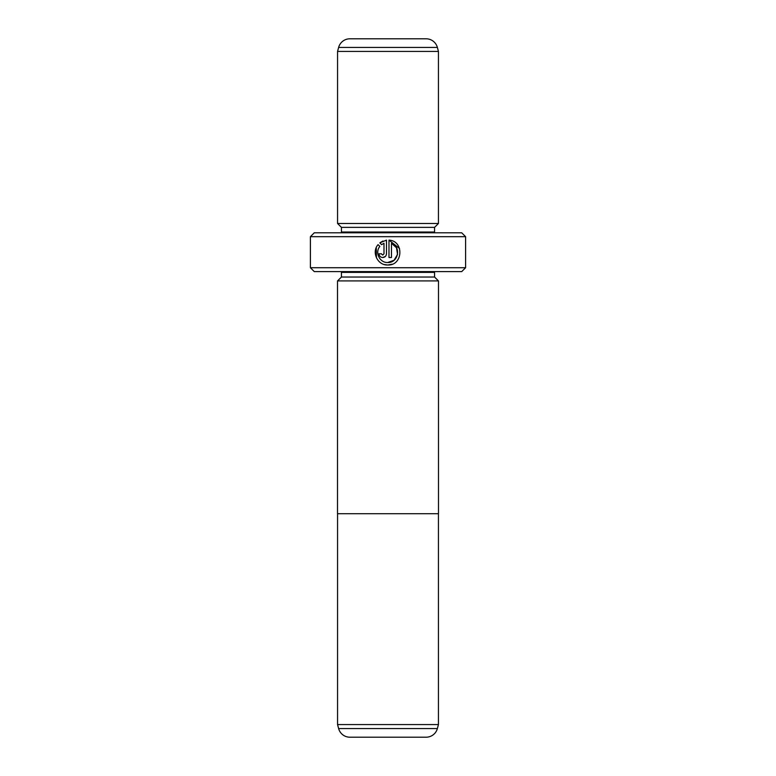 <?xml version="1.0" encoding="UTF-8"?>
<svg xmlns="http://www.w3.org/2000/svg" width="776" height="776" viewBox="0 0 776 776"><rect width="100%" height="100%" fill="white"/><g stroke="black" fill="none" stroke-linecap="round" stroke-linejoin="round"><path stroke-width="1.16" d="M337.56 724.58L338.627 728.577L437.373 728.577L438.44 724.58L337.56 724.58L337.56 513.712M438.44 724.58L438.44 513.712M338.627 728.577A11.64 11.64 0 0 0 349.879 737.2L426.121 737.2A11.64 11.64 0 0 0 437.373 728.577M438.488 280.912L337.511 280.912L337.511 513.712L438.488 513.712L438.488 280.912M384.256 264.519L387.738 265.004C377.64 265.528 371.277 252.161 378.077 244.634L379.852 246.409C374.653 252.462 379.765 262.928 387.738 262.511C398.311 263.122 401.522 246.7 391.473 243.276L391.473 257.525L388.98 257.525L388.98 240.124C404.286 240.851 403.045 265.799 387.738 265.004L392.19 264.189M399.533 248.475L388.98 240.124M381.53 254.053L382.743 255.032L383.994 253.781L383.994 243.276L381.617 244.653L379.842 242.869L386.487 240.124L386.487 253.781C386.264 256.051 385.012 257.302 382.743 257.525L385.391 256.429M341.362 271.6A3.88 3.88 0 0 1 341.44 272.376L434.56 272.376A3.88 3.88 0 0 1 434.638 271.6M341.44 272.376L341.44 277.032L434.56 277.032L434.56 272.376M341.44 277.032L337.56 280.912M434.56 277.032L438.44 280.912M337.56 223.488L438.44 223.488L438.44 51.42L337.56 51.42L337.56 223.488L341.44 227.368L434.56 227.368L438.44 223.488M438.44 51.42L437.373 47.423A11.64 11.64 0 0 0 426.121 38.8L349.879 38.8A11.64 11.64 0 0 0 338.627 47.423L337.56 51.42M341.44 227.368L341.44 232.024L434.56 232.024L434.56 227.368M341.44 232.024A3.88 3.88 0 0 1 341.362 232.8M434.56 232.024A3.88 3.88 0 0 0 434.638 232.8M465.6 267.72L461.72 271.6L314.28 271.6L310.4 267.72L465.6 267.72L465.6 236.68L310.4 236.68L314.28 232.8L461.72 232.8L465.6 236.68M382.743 257.525C380.473 257.302 379.231 256.061 378.998 253.781L381.501 253.781M310.4 267.72L310.4 236.68M381.617 244.653L383.994 243.276M382.956 241.006L379.842 242.869M376.273 247.612L376.467 257.884M391.473 243.276L396.507 247.767L397.535 254.431M397.525 254.45L394.092 260.232M394.072 260.241L387.738 262.511M437.373 47.423L338.627 47.423"/></g></svg>
